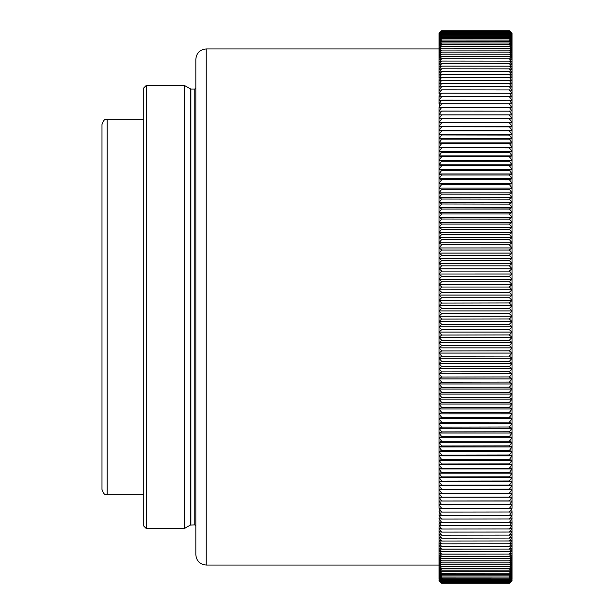 <?xml version="1.0" encoding="UTF-8"?>
<svg xmlns="http://www.w3.org/2000/svg" width="614" height="614" viewBox="0 0 614 614"><rect width="100%" height="100%" fill="white"/><g stroke="black" fill="none" stroke-linecap="round" stroke-linejoin="round"><path stroke-width="0.92" d="M512.015 306.992L512.015 310.953L509.413 308.397L512.015 305.68L512.015 306.992M146.293 528.562L143.691 525.952L143.691 88.032L146.293 85.43L146.293 528.562L184.292 528.562L184.292 85.43L146.293 85.43M194.784 89.076L194.784 524.909L195.82 525.952L195.82 59.358C196.442 53.027 199.918 49.55 206.25 48.936L206.25 565.057C199.918 564.435 196.442 560.958 195.82 554.626L195.82 88.032L194.784 89.076L190.893 89.076L184.292 85.43M101.985 306.992L101.985 124.527C104.464 117.397 105.654 120.313 107.197 119.316L107.197 494.677C105.654 493.671 104.464 496.588 101.985 489.458L101.985 215.76M101.985 398.225L101.985 489.458M441.635 239.637L509.413 239.637L441.635 239.637L439.033 242.768L439.033 237.656L512.015 237.656L512.015 242.768L509.413 239.637M441.635 244.832L509.413 244.832L441.635 244.832L439.033 247.926L439.033 242.791L512.015 242.791L512.015 247.926L509.413 244.832M441.635 250.044L509.413 250.044L441.635 250.044L439.033 253.098L439.033 247.949L512.015 247.926L512.015 253.098L509.413 250.044M441.635 255.286L509.413 255.286L441.635 255.286L439.033 258.294L439.033 253.121L512.015 253.121L512.015 258.294L509.413 255.286M441.635 260.536L509.413 260.536L441.635 260.536L439.033 263.513L439.033 258.317L512.015 258.294L512.015 263.513L509.413 260.536M441.635 265.816L509.413 265.816L441.635 265.816L439.033 268.748L439.033 263.536L512.015 263.513L512.015 268.748L509.413 265.816M441.635 271.104L509.413 271.104L441.635 271.104L439.033 273.99L439.033 268.771L512.015 268.771L512.015 273.99L509.413 271.104M441.635 276.407L509.413 276.407L441.635 276.407L439.033 279.247L439.033 274.013L512.015 273.99L512.015 279.247L509.413 276.407M441.635 281.719L509.413 281.719L441.635 281.719L439.033 284.52L439.033 279.27L512.015 279.247L512.015 284.52L509.413 281.719M441.635 287.045L509.413 287.045L441.635 287.045L439.033 289.793L439.033 284.543L512.015 284.543L512.015 289.793L509.413 287.045M441.635 292.371L509.413 292.371L441.635 292.371L439.033 295.081L439.033 289.823L512.015 289.793L512.015 295.081L509.413 292.371M441.635 297.713L509.413 297.713L441.635 297.713L439.033 300.369L439.033 295.104L512.015 295.104L512.015 300.369L509.413 297.713M441.635 303.055L509.413 302.925L441.635 303.055L439.033 305.657L439.033 300.392L512.015 300.392L512.015 305.657L509.413 303.055M509.413 308.397L441.635 308.397L509.413 308.266M441.635 313.731L509.413 313.608L441.635 313.731L439.033 316.241L439.033 310.976L512.015 310.976L512.015 316.241L509.413 313.731M441.635 319.073L509.413 318.942L441.635 319.073L439.033 321.529L439.033 316.264L512.015 316.241L512.015 321.529L509.413 319.073M441.635 324.407L509.413 324.276L441.635 324.407L439.033 326.809L439.033 321.552L512.015 321.529L512.015 326.809L509.413 324.407M441.635 329.733L509.413 329.611L441.635 329.733L439.033 332.082L439.033 326.832L512.015 326.832L512.015 332.082L509.413 329.733M441.635 335.052L509.413 334.929L441.635 335.052L439.033 337.347L439.033 332.105L512.015 332.082L512.015 337.347L509.413 335.052M441.635 340.363L509.413 340.233L441.635 340.363L439.033 342.597L439.033 337.37L512.015 337.347L512.015 342.597L509.413 340.363M441.635 345.659L509.413 345.528L441.635 345.659L439.033 347.839L439.033 342.62L512.015 342.597L512.015 347.839L509.413 345.659M441.635 350.939L509.413 350.817L441.635 350.939L439.033 353.058L439.033 347.862L512.015 347.862L512.015 353.058L509.413 350.939M441.635 356.204L509.413 356.082L441.635 356.204L439.033 358.269L439.033 353.088L512.015 353.088L512.015 358.269L509.413 356.204M441.635 361.454L509.413 361.324L441.635 361.454L439.033 363.457L439.033 358.292L512.015 358.292L512.015 363.457L509.413 361.454M441.635 366.681L509.413 366.55L441.635 366.681L439.033 368.623L439.033 363.48L512.015 363.48L512.015 368.623L509.413 366.681M441.635 371.884L509.413 371.762L441.635 371.884L439.033 373.765L439.033 368.646L512.015 368.623L512.015 373.765L509.413 371.884M441.635 377.065L509.413 376.942L441.635 377.065L439.033 378.884L439.033 373.788L512.015 373.765L512.015 378.884L509.413 377.065M441.635 382.215L509.413 382.092L441.635 382.215L439.033 383.98L439.033 378.907L512.015 378.907L512.015 383.98L509.413 382.215M441.635 387.342L509.413 387.219L441.635 387.342L439.033 389.038L439.033 384.003L512.015 384.003L512.015 389.038L509.413 387.342M441.635 392.438L509.413 392.315L441.635 392.438L439.033 394.073L439.033 389.061L512.015 389.038L512.015 394.073L509.413 392.438M441.635 397.504L509.413 397.381L441.635 397.504L439.033 399.069L439.033 394.096L512.015 394.096L512.015 399.069L509.413 397.504M441.635 402.531L509.413 402.408L441.635 402.531L439.033 404.035L439.033 399.092L512.015 399.092L512.015 404.035L509.413 402.531M441.635 407.527L509.413 407.404L441.635 407.527L439.033 408.97L439.033 404.058L512.015 404.035L512.015 408.97L509.413 407.527M441.635 412.485L509.413 412.362L441.635 412.485L439.033 413.859L439.033 408.993L512.015 408.993L512.015 413.859L509.413 412.485M441.635 417.397L509.413 417.282L441.635 417.397L439.033 418.71L439.033 413.882L512.015 413.859L512.015 418.71L509.413 417.397M441.635 422.279L509.413 422.156L441.635 422.279L439.033 423.522L439.033 418.733L512.015 418.733L512.015 423.522L509.413 422.279M441.635 427.106L509.413 426.991L441.635 427.106L439.033 428.28L439.033 423.537L512.015 423.537L512.015 428.28L509.413 427.106M441.635 431.895L509.413 431.78L441.635 431.895L439.033 433.008L439.033 428.303L512.015 428.303L512.015 433.008L509.413 431.895M441.635 436.638L509.413 436.523L441.635 436.638L439.033 437.675L439.033 433.024L512.015 433.008L512.015 437.675L509.413 436.638M441.635 441.328L509.413 441.22L441.635 441.328L439.033 442.303L439.033 437.698L512.015 437.698L512.015 442.303L509.413 441.328M441.635 445.971L509.413 445.864L441.635 445.971L439.033 446.877L439.033 442.326L512.015 442.303L512.015 446.877L509.413 445.971M441.635 450.561L509.413 450.453L441.635 450.561L439.033 451.397L439.033 446.9L512.015 446.9L512.015 451.397L509.413 450.561M441.635 455.097L509.413 454.989L441.635 455.097L439.033 455.864L439.033 451.42L512.015 451.397L512.015 455.864L509.413 455.097M441.635 459.579L509.413 459.472L441.635 459.579L439.033 460.277L439.033 455.887L512.015 455.887L512.015 460.277L509.413 459.579M441.635 464.007L509.413 463.9L441.635 464.007L439.033 464.629L439.033 460.3L512.015 460.3L512.015 464.629L509.413 464.007M441.635 468.375L509.413 468.267L441.635 468.375L439.033 468.927L439.033 464.652L512.015 464.629L512.015 468.927L509.413 468.375M441.635 472.68L509.413 472.573L441.635 472.68L439.033 473.164L439.033 468.95L512.015 468.927L512.015 473.164L509.413 472.68M441.635 476.924L509.413 476.817L441.635 476.924L439.033 477.339L439.033 473.187L512.015 473.187L512.015 477.339L509.413 476.924M441.635 481.1L509.413 481L439.033 481.445L439.033 477.354L512.015 477.339L512.015 481.445L509.413 481.1M441.635 485.214L509.413 485.121L439.033 485.49L439.033 481.468L512.015 481.445L512.015 485.49L509.413 485.214M441.635 489.266L509.413 489.166L439.033 489.465L439.033 485.513L512.015 485.513L512.015 489.465L509.413 489.266M441.635 493.249L509.413 493.149L439.033 493.38L439.033 489.488L512.015 489.465L512.015 493.38L509.413 493.249M441.635 497.156L509.413 497.064L439.033 497.217L439.033 493.395L512.015 493.38L512.015 497.217L509.413 497.156M441.635 500.993L509.413 500.901L439.033 500.986L439.033 497.233L512.015 497.217L512.015 500.986L509.413 500.993M441.635 504.762L509.413 504.67L439.033 504.685L439.033 501.001L512.015 501.001L512.015 504.685L509.413 504.762M441.635 508.453L509.413 508.369L441.635 508.453L439.033 508.308L439.033 504.7L439.586 504.7M441.635 512.076L509.413 511.992L441.635 512.076L439.033 511.853L439.317 508.323M441.635 515.614L509.413 515.53L441.635 515.614L439.033 515.323L439.225 511.869M441.635 519.076L509.413 518.999L441.635 519.076L439.033 518.715L439.171 515.338M441.635 522.46L509.413 522.384L441.635 522.46L439.033 522.03L439.14 518.73M441.635 525.768L509.413 525.691L441.635 525.768L439.033 525.262L439.117 522.046M441.635 528.992L509.413 528.915L441.635 528.992L439.033 528.416L439.11 525.277M441.635 532.123L509.413 532.054L441.635 532.123L439.033 531.486L439.094 528.431M441.635 535.178L509.413 535.109L441.635 535.178L439.033 534.472L439.087 531.494M441.635 538.148L509.413 538.079L441.635 538.148L439.033 537.365L439.079 534.479M441.635 541.034L509.413 540.965L441.635 541.034L439.033 540.182L439.071 537.38M441.635 543.827L509.413 543.766L441.635 543.827L439.033 542.906L439.071 540.197M441.635 546.475L509.413 546.475L441.635 546.537L439.033 545.547L439.033 542.922L441.635 546.537M441.635 549.093L509.413 549.093L441.635 549.154L439.033 548.095L439.033 545.562L441.635 549.154M441.635 551.618L509.413 551.618L441.635 551.679L439.033 550.558L439.033 548.11L441.635 551.679M441.635 554.058L509.413 554.058L441.635 554.12L439.033 552.922L439.033 550.566L441.635 554.12M441.635 556.407L509.413 556.407L441.635 556.461L439.033 555.202L439.033 552.938L441.635 556.461M441.635 558.656L509.413 558.656L441.635 558.709L439.033 557.382L439.033 555.209L441.635 558.709M441.635 560.812L509.413 560.812L441.635 560.866L439.033 559.477L439.033 557.397L441.635 560.866M441.635 562.877L509.413 562.877L441.635 562.923L439.033 561.472L439.033 559.484L441.635 562.923M441.635 564.842L509.413 564.842L441.635 564.888L439.033 563.368L439.033 561.48L441.635 564.888M441.635 566.714L509.413 566.714L441.635 566.76L439.033 565.172L439.033 563.376L441.635 566.76M441.635 568.487L509.413 568.487L441.635 568.533L439.033 566.883L439.033 565.179L441.635 568.533M441.635 570.168L509.413 570.168L441.635 570.206L439.033 568.495L439.033 566.891L441.635 570.206M441.635 571.741L509.413 571.741L441.635 571.78L439.033 570.007L439.033 568.503L441.635 571.78M441.635 573.223L509.413 573.223L441.635 573.261L439.033 571.419L439.033 570.015L441.635 573.261M441.635 574.604L509.413 574.604L441.635 574.635L439.033 572.739L439.033 571.427L441.635 574.635M439.033 573.952L441.635 575.909L509.413 575.886L441.635 575.909L439.033 572.747L439.033 573.96L441.635 577.06L509.413 577.06L441.635 577.091L439.033 575.072L439.033 573.96M441.635 578.142L509.413 578.142L441.635 578.165L439.033 575.072L439.033 576.093L441.635 578.165M441.635 579.117L509.413 579.117L441.635 579.14L439.033 577.006L439.033 576.093L441.635 579.14M441.635 579.992L509.413 579.992L441.635 580.015L439.033 577.006L439.033 577.82L441.635 580.015M441.635 580.767L509.413 580.767L441.635 580.783L439.033 577.82L439.033 578.534L441.635 580.783M441.635 581.435L509.413 581.435L441.635 581.45L439.033 579.148L439.033 578.534L441.635 581.45M441.635 582.003L509.413 582.003L441.635 582.018L439.033 579.148L441.635 582.018M441.635 582.471L509.413 582.471L441.635 582.479L439.033 579.662L441.635 582.479M441.635 582.832L509.413 582.832L441.635 582.839L439.033 580.069L441.635 582.839M441.635 583.093L509.413 583.093L441.635 583.093L439.033 580.376L441.635 583.093M441.635 583.246L509.413 583.246L441.635 583.246L439.033 580.575L441.635 583.3L509.413 583.3L441.635 583.3L439.033 580.683L441.635 583.246M441.635 234.341L509.413 234.341L441.635 234.341L439.033 232.552L512.015 232.552L512.015 237.633L509.413 234.471M441.635 229.206L509.413 229.206L441.635 229.206L439.033 227.479L512.015 227.479L512.015 232.529L509.413 229.329M441.635 224.095L509.413 224.095L441.635 224.095L439.033 222.429L439.033 212.429L512.015 212.429L512.015 227.449L509.413 224.217M441.635 219.014L509.413 219.137L441.635 219.014L439.033 217.41L512.015 217.387L509.413 219.014M441.635 213.964L509.413 213.964L441.635 213.964L439.033 212.429L439.033 207.478L512.015 207.478L512.015 212.406L509.413 208.952L441.635 209.075L509.413 209.075M441.635 203.978L509.413 204.101L441.635 203.978L439.033 202.574L512.015 202.574L512.015 207.455L509.413 204.101M441.635 199.043L509.413 199.159L441.635 199.043L439.033 197.7L512.015 197.7L512.015 202.551L509.413 199.159M441.635 194.147L509.413 194.262L441.635 194.147L439.033 192.865L512.015 192.865L512.015 197.677L509.413 194.262M441.635 189.289L509.413 189.289L441.635 189.289L439.033 188.084L439.033 183.34L512.015 183.34L512.015 192.85L509.413 189.404M441.635 184.476L509.413 184.476L441.635 184.476L439.033 183.34L439.033 173.992L512.015 173.992L512.015 183.317L509.413 179.718L441.635 179.718L509.413 179.825M441.635 174.998L509.413 174.998L441.635 174.998L439.033 173.992L439.033 164.844L512.015 164.844L512.015 173.969L509.413 170.331L441.635 170.331L509.413 170.439M441.635 165.711L509.413 165.711L441.635 165.711L439.033 164.844L439.033 155.91L512.015 155.91L512.015 164.821L509.413 161.152L441.635 161.152L509.413 161.259M441.635 156.639L509.413 156.639L441.635 156.639L439.033 155.91L439.033 151.528L512.015 151.528L512.015 155.887L509.413 152.188L441.635 152.295L509.413 152.295M441.635 147.79L509.413 147.897L441.635 147.79L439.033 147.199L512.015 147.199L512.015 151.505L509.413 147.897M441.635 143.453L509.413 143.561L441.635 143.453L439.033 142.932L512.015 142.932L512.015 147.176L509.413 143.561M441.635 139.178L509.413 139.178L441.635 139.178L439.033 138.726L439.033 130.513L512.015 130.513L512.015 142.916L509.413 139.286M441.635 134.965L509.413 135.072L439.033 134.589L512.015 134.566L509.413 134.965M441.635 130.82L509.413 130.82L441.635 130.82L439.033 130.513L439.033 122.554L512.015 122.554L512.015 130.49L509.413 126.737L441.635 126.737L509.413 126.837M441.635 122.723L509.413 122.723L441.635 122.723L439.033 122.554L439.033 118.679L512.015 118.679L512.015 122.539L509.413 118.778L441.635 118.87L509.413 118.87M441.635 114.902L512.015 114.879L512.015 118.663L509.413 114.995M441.635 111.096L509.413 111.188L439.033 111.142L439.033 107.481L509.413 107.458L441.635 107.366M441.635 103.712L509.413 103.797L439.033 103.896L439.033 96.958L441.635 96.628L509.413 96.713L441.635 96.628M441.635 100.136L509.413 100.22L439.194 100.374M441.635 93.205L509.413 93.29L441.635 93.205L439.033 93.604L439.033 87.142L441.635 86.597L509.413 86.681L441.635 86.597M441.635 89.867L509.413 89.943L441.635 89.867L439.11 90.319M441.635 83.42L509.413 83.496L441.635 83.42L439.033 84.026L439.033 87.142M441.635 80.327L509.413 80.396L441.635 80.327L439.033 81.002L439.033 84.026M441.635 77.31L509.413 77.379L441.635 77.31L439.033 78.062L439.033 75.2L441.635 74.386L509.413 74.455L441.635 74.386M441.635 71.546L509.413 71.615L441.635 71.546L439.033 72.429L439.033 69.75L441.635 68.791L509.413 68.86L441.635 68.791M441.635 66.128L509.413 66.197L441.635 66.128L439.033 67.156L439.033 64.654L441.635 63.557L509.413 63.618L441.635 63.557M441.635 61.078L509.413 61.139L441.635 61.078L439.033 62.237L439.033 51.561L441.635 50.064L509.413 50.118L441.635 50.064M441.635 58.691L509.413 58.744L441.635 58.691L439.033 59.911L441.635 56.45L509.413 56.45L441.635 56.45M441.635 54.185L509.413 54.239L441.635 54.185L439.033 55.544L441.635 52.129L509.413 52.129L441.635 52.129M441.635 48.153L509.413 48.191L441.635 48.153L439.033 49.703L439.033 38.398L441.635 36.349L509.413 36.372L441.635 36.349M441.635 46.326L509.413 46.372L441.635 46.326L439.033 47.946L441.635 44.645L509.413 44.645L441.635 44.645M441.635 42.98L509.413 43.018L441.635 42.98L439.033 44.722L441.635 41.491L509.413 41.491L441.635 41.491M441.635 40.025L509.413 40.063L441.635 40.025L439.033 41.898L441.635 38.736L509.413 38.736L441.635 38.705L439.033 40.631L441.635 37.5L509.413 37.5L441.635 37.477L439.033 39.465L441.635 36.372M441.635 35.32L509.413 35.343L441.635 35.32L439.033 37.431L439.033 35.136L441.635 32.857L509.413 32.872L441.635 32.857M441.635 34.399L509.413 34.422L441.635 34.399L439.033 36.564L441.635 33.593L509.413 33.593L441.635 33.578L439.033 35.796L441.635 32.872M441.635 32.243L509.413 32.258L441.635 32.243L439.033 34.576L439.033 33.294L441.635 30.7L509.413 30.7L512.015 33.294L512.015 35.128L509.413 32.258M509.413 32.243L512.015 34.576L509.413 31.736L512.015 34.115L509.413 30.807L512.015 33.348L509.413 30.7L441.635 30.7L439.033 33.348L441.635 30.8L509.413 30.8L441.635 30.807L439.033 33.501L441.635 31.007L509.413 31.007L441.635 31.015L439.033 33.755L441.635 31.314L509.413 31.314L441.635 31.322L439.033 34.108L441.635 31.728L509.413 31.736L441.635 31.728L439.033 35.136M441.635 234.471L439.033 237.633L512.015 237.633L509.413 239.514M441.635 244.702L439.033 242.768L512.015 242.768L509.413 244.702M441.635 249.921L439.033 247.949L512.015 247.949L509.413 249.921M441.635 255.155L439.033 253.098L512.015 253.098L509.413 255.155M441.635 260.413L439.033 258.317L512.015 258.317L509.413 260.413M441.635 265.685L439.033 263.536L512.015 263.536L509.413 265.685M441.635 270.974L439.033 268.748L512.015 268.748L509.413 270.974M441.635 276.277L439.033 274.013L512.015 274.013L509.413 276.277M441.635 281.596L439.033 279.27L512.015 279.27L509.413 281.596M441.635 286.915L439.033 284.52L512.015 284.52L509.413 286.915M441.635 292.249L439.033 289.823L512.015 289.823L509.413 292.249M441.635 297.583L439.033 295.081L512.015 295.081L509.413 297.583M441.635 302.925L439.033 300.369L512.015 300.369L509.413 302.925M441.635 308.397L439.033 310.953L512.015 310.953L509.413 313.608M441.635 318.942L439.033 316.264L512.015 316.264L509.413 318.942M441.635 324.276L439.033 321.552L512.015 321.552L509.413 324.276M441.635 329.611L439.033 326.809L512.015 326.809L509.413 329.611M441.635 334.929L439.033 332.105L512.015 332.105L509.413 334.929M441.635 340.233L439.033 337.37L512.015 337.37L509.413 340.233M441.635 345.528L439.033 342.62L512.015 342.62L509.413 345.528M441.635 350.817L439.033 347.839L512.015 347.839L509.413 350.817M441.635 356.082L439.033 353.058L512.015 353.058L509.413 356.082M441.635 361.324L439.033 358.269L512.015 358.269L509.413 361.324M441.635 366.55L439.033 363.457L512.015 363.457L509.413 366.55M441.635 371.762L439.033 368.646L512.015 368.646L509.413 371.762M441.635 376.942L439.033 373.788L512.015 373.788L509.413 376.942M441.635 382.092L439.033 378.884L512.015 378.884L509.413 382.092M441.635 387.219L439.033 383.98L512.015 383.98L509.413 387.219M441.635 392.315L439.033 389.061L512.015 389.061L509.413 392.315M441.635 397.381L439.033 394.073L512.015 394.073L509.413 397.381M441.635 402.408L439.033 399.069L512.015 399.069L509.413 402.408M441.635 407.404L439.033 404.058L512.015 404.058L509.413 407.404M441.635 412.362L439.033 408.97L512.015 408.97L509.413 412.362M441.635 417.282L439.033 413.882L512.015 413.882L509.413 417.282M441.635 422.156L439.033 418.71L512.015 418.71L509.413 422.156M441.635 426.991L439.033 423.522L512.015 423.522L509.413 426.991M441.635 431.78L439.033 428.28L512.015 428.28L509.413 431.78M441.635 436.523L439.033 433.024L512.015 433.024L509.413 436.523M441.635 441.22L439.033 437.675L512.015 437.675L509.413 441.22M441.635 445.864L439.033 442.326L512.015 442.326L509.413 445.864M441.635 450.453L439.033 446.877L512.015 446.877L509.413 450.453M441.635 454.989L439.033 451.42L512.015 451.42L509.413 454.989M441.635 459.472L439.033 455.864L512.015 455.864L509.413 459.472M441.635 463.9L439.033 460.277L512.015 460.277L509.413 463.9M441.635 468.267L439.033 464.652L512.015 464.652L509.413 468.267M441.635 472.573L439.033 468.95L512.015 468.95L509.413 472.573M441.635 476.817L439.033 473.164L512.015 473.164L509.413 476.817M441.635 481L439.033 477.354L512.015 477.354L509.413 481M441.635 485.121L439.033 481.468L512.015 481.468L509.413 485.121M441.635 489.166L439.033 485.49L512.015 485.49L509.413 489.166M441.635 493.149L439.033 489.488L512.015 489.488L509.413 493.149M441.635 497.064L439.033 493.395L512.015 493.395L509.413 497.064M441.635 500.901L439.033 497.233L512.015 497.233L509.413 500.901M512.015 500.986L509.413 504.67M512.015 504.685L512.015 508.308L509.413 508.453M511.462 504.7L512.015 504.7L509.413 508.369M511.731 508.323L512.015 511.853L509.413 512.076M512.015 508.323L509.413 511.992M512.015 511.853L512.015 515.323L509.413 515.614M511.823 511.869L509.413 515.53M511.876 515.338L512.015 518.715L509.413 519.076M512.015 515.338L509.413 518.999M511.907 518.73L512.015 522.03L509.413 522.46M512.015 518.73L509.413 522.384M512.015 522.03L512.015 525.262L509.413 525.768M511.922 522.046L509.413 525.691M511.938 525.277L512.015 528.416L509.413 528.992M512.015 525.277L509.413 528.915M511.953 528.431L512.015 531.486L509.413 532.123M512.015 528.431L509.413 532.054M511.961 531.494L512.015 534.472L509.413 535.178M512.015 531.494L509.413 535.109M511.969 534.479L512.015 537.365L509.413 538.148M512.015 534.479L509.413 538.079M511.976 537.38L512.015 540.182L509.413 541.034M512.015 537.38L509.413 540.965M512.015 540.182L512.015 542.906L509.413 543.827M511.976 540.197L509.413 543.766M512.015 542.906L512.015 545.547L509.413 546.537M511.984 542.922L509.413 546.475M512.015 545.547L512.015 548.095L509.413 549.154M511.984 545.562L509.413 549.093M509.413 551.618L512.015 548.11L512.015 550.558L509.413 551.679M509.413 554.058L512.015 550.566L512.015 552.922L509.413 554.12M512.015 552.922L512.015 555.202L509.413 556.461M511.992 552.938L509.413 556.407M509.413 558.656L512.015 555.209L512.015 557.382L509.413 558.709M509.413 560.812L512.015 557.397L512.015 559.477L509.413 560.866M509.413 562.877L512.015 559.484L512.015 561.472L509.413 562.923M509.413 564.842L512.015 561.48L512.015 563.368L509.413 564.888M509.413 566.714L512.015 563.376L512.015 565.172L509.413 566.76M509.413 568.487L512.015 565.179L512.015 566.883L509.413 568.533M509.413 570.168L512.015 566.891L512.015 568.495L509.413 570.206M509.413 571.741L512.015 568.503L512.015 570.007L509.413 571.78M509.413 573.223L512.015 570.015L512.015 571.419L509.413 573.261M512.015 571.419L512.015 572.739L509.413 574.635M512.007 571.427L509.413 574.604M512.015 572.747L512.015 573.952L509.413 575.909L512.015 572.747M512.015 573.952L512.015 575.072L509.413 577.091M512.007 573.96L509.413 577.06M512.015 575.072L512.015 576.086L509.413 578.165L512.015 575.072M509.413 579.117L512.015 576.093L512.015 577.006L509.413 579.14M512.015 577.006L512.015 577.82L509.413 580.015L512.015 577.006M512.015 577.82L512.015 578.534L509.413 580.783L512.015 577.82M509.413 581.435L512.015 578.534L512.015 579.148L509.413 581.45M509.413 582.003L512.015 579.148L509.413 582.018M509.413 582.471L512.015 579.662L509.413 582.479M512.015 580.069L509.413 582.839L512.015 580.069M512.015 580.376L509.413 583.093L512.015 580.376M512.015 580.575L509.413 583.246L512.015 580.575M512.015 580.683L509.413 583.3L512.015 580.683M441.635 229.329L439.033 232.529L512.015 232.529L509.413 234.341M441.635 224.217L439.033 227.449L512.015 227.449L509.413 229.206M441.635 239.514L439.033 237.656L439.033 222.429L512.015 222.406L509.413 224.095M441.635 219.137L439.033 222.406L512.015 222.429L509.413 219.137M441.635 214.086L439.033 217.387L512.015 217.41L509.413 214.086M441.635 209.075L439.033 212.406L512.015 212.406L509.413 213.964M441.635 204.101L439.033 207.455L512.015 207.455L509.413 208.952M441.635 199.159L439.033 202.551L512.015 202.551L509.413 203.978M441.635 194.262L439.033 197.677L512.015 197.677L509.413 199.043M441.635 189.404L439.033 192.85L512.015 192.85L509.413 194.147M441.635 208.952L439.033 207.478L439.033 188.084L512.015 188.061L509.413 189.289M441.635 184.591L439.033 188.061L512.015 188.084L509.413 184.591M441.635 179.825L439.033 183.317L512.015 183.317L509.413 184.476M441.635 179.718L439.033 178.643L512.015 178.62L509.413 179.718M441.635 175.113L439.033 178.62L512.015 178.643L509.413 175.113M441.635 170.439L439.033 173.969L512.015 173.969L509.413 174.998M441.635 170.331L439.033 169.395L512.015 169.372L509.413 170.331M441.635 165.826L439.033 169.372L512.015 169.395L509.413 165.826M441.635 161.259L439.033 164.821L512.015 164.821L509.413 165.711M441.635 161.152L439.033 160.346L512.015 160.331L509.413 161.152M441.635 156.747L439.033 160.331L512.015 160.346L509.413 156.747M441.635 152.295L439.033 155.887L512.015 155.887L509.413 156.639M441.635 147.897L439.033 151.505L512.015 151.505L509.413 152.188M441.635 143.561L439.033 147.176L512.015 147.176L509.413 147.79M441.635 139.286L439.033 142.916L512.015 142.916L509.413 143.453M441.635 152.188L439.033 151.528L439.033 138.726L512.015 138.71L509.413 139.178M441.635 135.072L439.033 138.71L512.015 138.726L509.413 135.072M441.635 130.92L439.033 134.566L512.015 134.589L509.413 130.92M441.635 126.837L439.033 130.49L509.413 130.82M441.635 126.737L509.413 126.737M441.635 122.823L439.033 126.484L512.015 126.499L509.413 122.823M441.635 118.87L439.033 122.539L509.413 122.723M441.635 114.995L439.033 118.663L509.413 118.778M512.015 35.128L512.015 114.879L509.413 114.902M441.635 111.188L439.033 114.856L512.015 114.856L509.413 111.188M511.009 111.126L509.413 111.096M512.015 111.126L509.413 107.458M512.015 107.481L509.413 107.366M511.639 107.465L509.413 103.797M511.784 103.881L509.413 103.712M512.015 103.881L509.413 100.22M511.853 100.374L509.413 100.136M512.015 100.374L509.413 96.713M512.015 96.958L509.413 96.628M511.892 96.943L509.413 93.29M511.915 93.589L509.413 93.205M512.015 93.589L509.413 89.943M511.93 90.319L509.413 89.867M512.015 90.319L509.413 86.681M512.015 87.142L509.413 86.597M511.946 87.127L509.413 83.496M512.015 84.026L509.413 83.42M511.953 84.018L509.413 80.396M512.015 81.002L509.413 80.327M511.961 80.987L509.413 77.379M511.969 78.047L509.413 77.31M512.015 78.047L509.413 74.455M512.015 75.2L509.413 74.386M511.976 75.192L509.413 71.615M511.976 72.421L509.413 71.546M512.015 72.421L509.413 68.86M512.015 69.75L509.413 68.791M511.984 69.735L509.413 66.197M509.413 63.618L512.015 67.141L509.413 66.128M512.015 64.654L509.413 63.557M511.992 64.639L509.413 61.139M509.413 58.744L512.015 62.229L509.413 61.078M509.413 56.45L512.015 59.903L509.413 58.691M509.413 54.239L512.015 57.678L509.413 56.388M509.413 52.129L512.015 55.536L509.413 54.185M509.413 50.118L512.015 53.495L509.413 52.083M512.015 51.561L509.413 50.064M511.999 51.545L509.413 48.191M509.413 46.372L512.015 49.696L509.413 48.153M509.413 44.645L512.015 47.938L509.413 46.326M509.413 43.018L512.015 46.28L509.413 44.607M509.413 41.491L512.015 44.722L509.413 42.98M509.413 40.063L512.015 43.256L509.413 41.453M509.413 36.372L512.015 39.457L509.413 37.477L512.015 40.624L509.413 38.705L512.015 41.89L509.413 40.025M512.015 38.398L509.413 36.349M512.007 38.39L509.413 35.343M509.413 34.422L512.015 37.423L509.413 35.32M509.413 32.872L512.015 35.796L509.413 33.578L512.015 36.556L509.413 34.399M512.015 35.136L509.413 32.857M441.635 308.266L439.033 305.68L512.015 305.68L439.033 305.657L439.033 310.976L441.635 313.608M441.635 504.67L439.033 501.001M441.635 508.369L439.033 504.685M441.635 511.992L439.033 508.323M441.635 515.53L439.033 511.853M441.635 518.999L439.033 515.338M441.635 522.384L439.033 518.73M441.635 525.691L439.033 522.03M441.635 528.915L439.033 525.277M441.635 532.054L439.033 528.431M441.635 535.109L439.033 531.494M441.635 538.079L439.033 534.479M441.635 540.965L439.033 537.38M441.635 543.766L439.033 540.182M441.635 118.778L439.033 118.679L439.033 111.142L440.038 111.126M441.635 107.458L439.033 111.126M441.635 103.797L439.033 107.465L439.263 103.881M441.635 100.22L439.033 103.881M441.635 96.713L439.033 100.374M441.635 93.29L439.033 96.943L439.133 93.589M441.635 89.943L439.033 93.589M441.635 86.681L439.033 90.319M441.635 83.496L439.102 87.127M441.635 80.396L439.094 84.018M441.635 77.379L439.033 80.987L439.079 78.047M441.635 74.455L439.033 78.047M441.635 71.615L439.033 75.192L439.033 72.429L441.635 68.86M441.635 66.197L439.033 69.735L439.033 67.156L441.635 63.618M441.635 61.139L439.033 64.639L439.033 62.237L441.635 58.744M441.635 56.388L439.033 57.685L441.635 54.239M441.635 52.083L439.033 53.502L441.635 50.118M441.635 48.191L439.033 51.545L439.033 49.703L441.635 46.372M441.635 44.607L439.033 46.288L441.635 43.018M441.635 41.453L439.033 43.264L441.635 40.063M441.635 35.343L439.033 38.39L439.033 37.423L441.635 34.422M441.635 32.258L439.033 35.128M512.015 33.294L509.413 30.7M441.635 30.7L439.033 33.294M194.784 524.909L190.371 525.047L190.371 88.938M190.893 524.909L190.893 89.076M143.691 119.316L107.197 119.316M439.033 48.936L206.25 48.936M439.033 565.057L206.25 565.057M143.691 494.677L107.197 494.677M190.371 525.047L184.292 528.562"/></g></svg>
